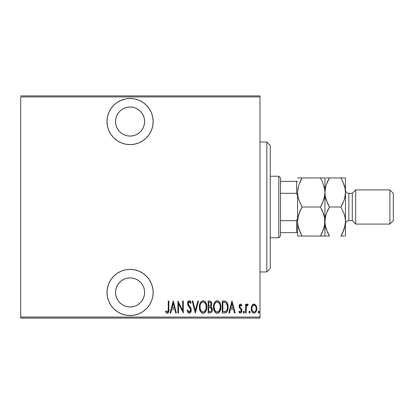 <?xml version="1.0" encoding="UTF-8"?>
<svg xmlns="http://www.w3.org/2000/svg" width="414" height="414" viewBox="0 0 414 414"><rect width="100%" height="100%" fill="white"/><g stroke="black" fill="none" stroke-linecap="round" stroke-linejoin="round"><path stroke-width="0.62" d="M130.089 98.47A23.075 23.075 0 0 1 153.159 121.54A23.075 23.075 0 0 1 130.089 144.615L134.586 144.17L138.918 142.861L142.908 140.729L146.401 137.857L149.273 134.359L151.405 130.374L152.719 126.042L153.159 121.54L152.719 117.038L151.405 112.712L149.273 108.722L146.401 105.223L142.908 102.356L138.918 100.224L134.586 98.91L130.089 98.47L125.587 98.91L121.255 100.224L117.265 102.356L113.772 105.223L110.9 108.722L108.768 112.712L107.459 117.038L107.014 121.54L107.459 126.042L108.768 130.374L110.9 134.359L113.772 137.857L117.265 140.729L121.255 142.861L125.587 144.17L130.089 144.615A23.075 23.075 0 0 1 107.014 121.54A23.075 23.075 0 0 1 130.089 98.47M130.089 269.385A23.075 23.075 0 0 1 153.159 292.46A23.075 23.075 0 0 1 130.089 315.53L134.586 315.09L138.918 313.776L142.908 311.644L146.401 308.777L149.273 305.278L151.405 301.288L152.719 296.962L153.159 292.46L152.719 287.958L151.405 283.626L149.273 279.641L146.401 276.143L142.908 273.271L138.918 271.139L134.586 269.83L130.089 269.385L125.587 269.83L121.255 271.139L117.265 273.271L113.772 276.143L110.9 279.641L108.768 283.626L107.459 287.958L107.014 292.46L107.459 296.962L108.768 301.288L110.9 305.278L113.772 308.777L117.265 311.644L121.255 313.776L125.587 315.09L130.089 315.53A23.075 23.075 0 0 1 107.014 292.46A23.075 23.075 0 0 1 130.089 269.385M127.253 306.707L124.526 305.879L122.016 304.538L119.817 302.732L118.006 300.528L116.665 298.018L115.837 295.291L115.558 292.46L115.837 289.624L116.665 286.897L118.006 284.387L119.817 282.188L122.016 280.381L124.526 279.036L127.253 278.208L130.089 277.929A14.526 14.526 0 0 1 144.615 292.46A14.526 14.526 0 0 1 130.089 306.986A14.526 14.526 0 0 1 115.558 292.46A14.526 14.526 0 0 1 130.089 277.929L132.92 278.208L135.647 279.036L138.157 280.381L140.362 282.188L142.168 284.387L143.508 286.897L144.336 289.624L144.615 292.46L144.336 295.291L143.508 298.018L142.168 300.528L140.362 302.732L138.157 304.538L135.647 305.879L132.92 306.707L130.089 306.986L127.077 306.671M132.92 107.293L135.647 108.121L138.157 109.462L140.362 111.268L142.168 113.472L143.508 115.982L144.336 118.709L144.615 121.54L144.336 124.376L143.508 127.103L142.168 129.613L140.362 131.812L138.157 133.618L135.647 134.964L132.92 135.792L130.089 136.071L127.253 135.792L124.526 134.964L122.016 133.618L119.817 131.812L118.006 129.613L116.665 127.103L115.837 124.376L115.558 121.54L115.837 118.709L116.665 115.982L118.006 113.472L119.817 111.268L122.016 109.462L124.526 108.121L127.253 107.293L130.089 107.014A14.526 14.526 0 0 1 144.615 121.54A14.526 14.526 0 0 1 130.089 136.071A14.526 14.526 0 0 1 115.558 121.54A14.526 14.526 0 0 1 130.089 107.014L133.096 107.329M259.987 317.072L20.7 317.072L20.7 96.928L259.987 96.928L259.987 317.072L259.987 95.903L20.7 95.903L259.987 95.903L259.987 96.928L20.7 96.928L20.7 317.072L259.987 317.072L259.987 318.097L259.987 317.072M251.971 305.522L251.241 308.621C251.112 310.919 252.033 312.42 254.005 313.124C255.971 312.42 256.892 310.919 256.763 308.621L256.033 305.511L254.005 304.073L251.971 305.522L251.407 307.022L251.272 309.346L251.836 311.437L252.68 312.611L254.367 313.093L255.723 312.182L256.623 310.065L256.727 307.814L256.033 305.511L254.646 304.181L253.363 304.181L251.971 305.516M246.18 312.968L245.564 312.968L246.18 312.968L246.361 306.743L246.77 305.641L247.313 305.17L247.826 305.304L248.172 304.373L247.07 304.228L246.18 305.511L246.18 304.228L245.564 304.228L245.564 312.968L245.564 304.228L245.564 312.968L246.18 312.968L246.304 307.028L248.172 304.373L247.567 304.073L246.18 305.511L246.18 304.228L245.564 304.228L246.18 304.228M240.493 304.073L239.401 304.932L239.137 306.712L239.54 308.052L241.093 309.807L241.217 311.105L240.544 312.011L239.96 311.954L239.24 311.126L238.816 311.939L239.416 312.746L240.332 313.124L241.346 312.529L241.885 310.598L241.548 309.067L239.784 306.727L240.13 305.284L240.803 305.253L241.455 306.065L241.885 305.315L240.493 304.073C239.499 304.435 239.038 305.196 239.121 306.365L239.364 307.711L241.093 309.807L241.269 310.64L240.317 312.047L239.24 311.126L238.816 311.939L240.332 313.124C241.445 312.73 241.962 311.887 241.885 310.598L241.636 309.242L239.918 307.116L239.737 306.324L240.477 305.144L241.455 306.065L241.885 305.315L240.493 304.073M224.455 312.968L226.287 312.461L227.4 310.914L228.047 308.104L227.86 304.776L227.038 302.562L226.106 301.547L224.843 301.081L222.251 301.004L222.251 312.968L224.455 312.968C227.162 312.228 228.373 310.288 228.078 307.136C228.254 304.844 227.54 302.944 225.94 301.439L222.251 301.004L222.251 312.968L222.251 301.004L223.684 301.004M210.038 312.968L208.138 312.968L210.892 312.761L212.025 311.24L212.123 308.259L210.876 306.515L211.502 305.32L211.564 302.929L210.498 301.206L208.138 301.004L208.138 312.968L208.138 301.004L208.138 312.968L210.038 312.968C211.632 312.513 212.382 311.38 212.278 309.574L210.876 306.515L211.668 303.969C211.771 302.246 211.042 301.257 209.484 301.004L208.138 301.004L209.484 301.004M197.809 301.004L198.477 301.004L195.408 312.968L198.477 301.004L197.809 301.004L195.33 310.666L192.857 301.004L192.189 301.004L195.253 312.968L192.189 301.004L195.253 312.968L198.477 301.004L197.809 301.004L195.33 310.666L192.857 301.004L192.189 301.004L192.857 301.004M178.537 312.968L178.537 303.56L183.288 312.968L183.288 301.004L182.677 301.004L182.677 310.438L177.922 301.004L177.922 312.968L178.537 312.968L177.922 312.968L178.537 312.968L178.537 303.56L183.288 312.968L183.288 301.004L182.677 301.004L182.677 310.438L177.922 301.004L177.922 312.968L178.051 301.004M168.26 308.963L167.82 311.737L167.013 312.001L165.869 310.976L165.496 311.897L167.07 313.263L167.81 313.124L168.56 312.161L168.871 301.004L168.26 301.004L168.26 308.963C168.514 310.314 168.182 311.338 167.261 312.047L165.869 310.976L165.496 311.897L167.215 313.274C168.679 312.441 169.233 311.043 168.871 309.082L168.871 301.004L168.26 301.004L168.244 309.832M170.77 312.968L170.097 312.968L173.166 301.004L170.097 312.968L170.77 312.968L171.753 309.134L174.739 309.134L175.717 312.968L176.39 312.968L173.321 301.004L170.097 312.968L170.77 312.968L171.753 309.134L174.739 309.134L175.717 312.968L176.39 312.968L173.321 301.004L176.39 312.968L175.717 312.968M189.26 313.274L190.554 312.508L191.268 310.039L190.797 307.959L188.225 303.85L188.417 302.468L188.955 301.961L189.7 302.101L190.538 303.457L191.113 302.722L190.456 301.439L189.281 300.699L187.935 301.744L187.609 303.959L188.096 305.532L190.404 308.844L190.58 310.691L190.15 311.602L189.27 312.047L188.448 311.551L187.723 310.055L187.123 310.66L187.832 312.311L189.26 313.274C190.678 312.761 191.346 311.68 191.268 310.039L188.199 303.441L189.203 301.925L190.538 303.457L191.113 302.722L189.281 300.699C188.059 301.138 187.495 302.07 187.583 303.488L187.977 305.309L190.404 308.844L190.652 310.019L189.27 312.047L187.723 310.055L187.123 310.66C187.361 312.011 188.07 312.886 189.26 313.274L189.389 313.269M199.398 307.038L199.812 309.977L201.297 312.529L203.088 313.274L204.878 312.508L206.348 309.936L206.757 306.981L206.348 304.011L204.847 301.439L203.031 300.699L201.256 301.49L199.967 303.607L199.398 307.038C199.201 310.169 200.433 312.249 203.088 313.274C205.742 312.218 206.964 310.122 206.757 306.981C206.969 303.814 205.727 301.718 203.031 300.699C200.402 301.79 199.191 303.902 199.398 307.038M213.51 307.038L213.924 309.977L215.409 312.529L217.2 313.274L218.99 312.508L220.46 309.936L220.869 306.981L220.46 304.011L218.959 301.439L217.143 300.699L215.363 301.49L213.919 304.083L213.51 307.038C213.313 310.169 214.545 312.249 217.2 313.274C219.855 312.218 221.076 310.122 220.869 306.981C221.081 303.814 219.839 301.718 217.143 300.699C214.514 301.79 213.303 303.902 213.51 307.038L214.281 310.893M229.516 312.968L228.849 312.968L231.912 301.004L228.849 312.968L229.516 312.968L230.5 309.134L233.486 309.134L234.469 312.968L235.136 312.968L232.068 301.004L228.849 312.968L229.516 312.968L230.5 309.134L233.486 309.134L234.469 312.968L235.136 312.968L232.068 301.004L235.136 312.968L234.469 312.968M243.266 312.125L243.587 313.005L244.172 313.005L244.493 312.125L244.172 311.245L243.587 311.245L243.272 311.965L243.877 313.124L244.493 312.125L243.877 311.126L243.266 312.125M248.938 312.125L249.264 313.005L249.844 313.005L250.17 312.125L249.849 311.245L249.259 311.245L248.969 311.804L249.554 313.124L250.17 312.125L249.554 311.126L248.938 312.125M258.145 312.125L258.838 313.113L259.361 311.965L259.05 311.245L258.6 311.157L258.145 312.125L258.755 313.124L259.371 312.125L258.755 311.126L258.191 312.508M20.7 318.097L259.987 318.097L20.7 318.097L20.7 317.072L20.7 318.097M168.26 301.004L168.871 301.004L168.865 309.703M168.829 310.717L168.798 311.074M168.684 311.768L168.56 312.161M168.327 312.611L168.12 312.88M167.81 313.124L167.53 313.238M166.925 313.238L166.666 313.139M165.657 312.135L165.869 310.976L167.37 312.037M166.542 311.675L167.137 312.037M166.79 311.877L167.261 312.047L166.79 311.877M167.665 311.897L168.089 311.219M168.229 310.277L168.244 309.853M173.243 303.312L174.423 307.907L172.064 307.907L173.243 303.312L174.423 307.907L172.064 307.907L173.243 303.312M182.677 301.004L183.288 301.004L183.154 312.968M188.613 313.108L187.997 312.554M187.123 310.66L187.723 310.055L187.837 310.371M188.241 311.245L188.784 311.882M188.955 311.98L189.596 311.996M190.15 311.597L190.342 311.323M190.481 311.017L190.637 309.724M190.595 309.449L190.404 308.844M190.14 308.337L189.964 308.057M189.131 306.94L189.55 307.467M188.856 306.603L188.561 306.215M188.225 305.739L188.034 305.423M187.609 303.959L187.583 303.488L187.609 303.959M187.604 303.038L187.666 302.598M187.78 302.153L187.92 301.785M187.935 301.744L188.463 301.025M189.638 300.755L189.959 300.921L189.638 300.755M190.238 301.164L190.45 301.428M190.471 301.459L190.968 302.391M191.113 302.722L190.538 303.457L190.43 303.214M190.311 302.97L190.145 302.665M190.057 302.515L188.955 301.961M188.732 302.08L188.479 302.36M188.246 302.95L188.318 304.249M188.468 304.642L188.794 305.17M189.126 305.589L189.607 306.179M190.264 307.038L190.543 307.488M191.051 308.627L191.139 308.958M191.144 308.979L191.237 309.486M191.268 310.039L191.258 310.298M191.164 311.085L191.03 311.566M190.818 312.063L189.529 313.253M199.439 306.013L199.569 305.071M199.812 304.067L199.962 303.622M202.539 300.755L203.284 300.714M203.543 300.745L205.204 301.816M205.484 302.189L206.182 303.534M205.499 302.21L206.177 303.519M206.353 304.026L206.581 304.973M206.602 305.087L206.715 305.967M206.715 307.985L206.586 308.963M205.986 310.878L205.52 311.726M205.194 312.166L204.754 312.622M204.511 312.818L204.071 313.067M204.495 312.829L203.595 313.222M202.591 313.227L202.125 313.077M201.954 313L201.307 312.539M201.282 312.513L200.179 310.919M200.169 310.893L199.812 309.972M199.569 309.004L199.439 308.026M199.812 304.083L199.574 305.051M204.371 302.401L203.062 301.925C205.266 302.743 206.296 304.425 206.146 306.981L206.11 306.169L206.146 306.981C206.307 309.553 205.282 311.245 203.062 312.047L204.247 311.68M205.494 303.829L205.675 304.238M204.542 311.452L203.062 312.047C200.883 311.245 199.864 309.574 200.009 307.033C199.853 304.476 200.873 302.769 203.062 301.925L203.854 302.091L205.142 303.224M204.987 310.992L205.22 310.66M205.313 310.51L204.946 311.038M205.525 310.107L205.696 309.688M205.867 309.16L205.504 310.148M206.11 307.793L205.996 308.601M200.159 308.637L200.666 310.158L200.159 308.637L200.045 306.22L200.117 308.409M203.062 301.925L202.275 302.096L203.062 301.925M201.597 302.551L202.275 302.096M200.888 303.426L201.132 303.069M200.36 304.621L200.604 303.974M210.001 301.045L210.493 301.201M211.218 301.951L211.394 302.334M211.43 302.437L211.657 303.71M211.264 305.951L211.099 306.236M211.238 306.764L211.528 307.048M211.989 307.85L212.123 308.259M212.263 309.129L212.211 308.694M212.278 309.574L212.273 309.858M211.756 311.835L211.497 312.234M210.591 312.886L210.328 312.948M209.924 307.328L209.163 307.291L210.457 307.436L211.668 309.574C211.663 310.966 210.995 311.685 209.66 311.742L208.754 311.742L208.754 307.291L210.296 307.385M210.602 307.504L211.388 308.306L211.632 310.055L211.601 308.916M211.005 304.554L211.052 303.99C211.073 305.32 210.441 306.013 209.168 306.065L208.754 306.065L208.754 302.23L209.593 302.23C210.607 302.334 211.093 302.919 211.052 303.99L210.99 303.343L210.819 305.17L209.97 305.972L210.819 305.17M210.736 302.737L210.99 303.343M209.924 302.256L210.255 302.349M211.549 308.709L211.388 308.306M211.363 308.254L211.005 307.783M210.498 311.644L208.754 311.742L208.754 307.291L209.163 307.291M211.632 310.055L211.549 310.422M211.036 303.664L210.995 304.59M209.168 306.065L208.754 306.065L208.754 302.23L209.593 302.23M213.552 306.013L213.681 305.071M213.924 304.067L214.074 303.622M216.646 300.755L217.397 300.714M217.65 300.745L218.121 300.89M218.954 301.433L219.316 301.816M219.596 302.189L220.295 303.534M219.611 302.21L220.289 303.519M220.465 304.026L220.693 304.973M220.714 305.087L220.828 305.967M220.859 307.488L220.698 308.963M220.098 310.878L219.627 311.726M219.306 312.166L218.866 312.622M218.618 312.818L217.707 313.222M218.602 312.834L218.178 313.067M216.703 313.227L216.232 313.077M216.067 313L215.42 312.539M215.394 312.513L214.778 311.768M214.773 311.758L214.292 310.919M213.919 304.083L213.686 305.051M218.483 302.401L217.174 301.925C219.379 302.743 220.408 304.425 220.258 306.981L220.222 306.169L220.258 306.981C220.419 309.553 219.389 311.245 217.174 312.047L218.354 311.68M219.979 309.16L218.908 311.214M214.157 307.84L214.778 310.158L214.121 307.033L214.229 308.409M219.606 303.829L219.782 304.238M218.654 311.452L217.174 312.047C214.995 311.245 213.976 309.574 214.121 307.033C213.966 304.476 214.985 302.769 217.174 301.925L217.966 302.091L219.254 303.224M219.094 310.992L219.332 310.66M219.637 310.107L219.808 309.688M217.174 301.925L216.387 302.096L217.174 301.925M215.715 302.546L216.382 302.096M214.468 304.621L214.716 303.974M214.157 306.215L214.271 305.413M225.407 301.206L225.682 301.304M226.81 302.236L226.996 302.499M227.043 302.572L227.4 303.265M227.674 304.031L227.855 304.745M227.866 304.787L227.99 305.548M228.016 305.806L228.057 306.35M228.078 307.136L228.073 307.623M228.067 307.68L228.047 308.099M228 308.59L227.933 309.061M227.602 310.386L227.405 310.904M227.389 310.935L227.151 311.421M226.82 311.928L226.292 312.456M226.422 312.353L225.982 312.648M225.733 312.761L225.407 312.86M225.252 312.896L224.693 312.963M225.045 302.386L224.492 302.287L225.045 302.386M224.735 311.69L222.867 311.742L222.867 302.23L225.573 302.567C226.981 303.71 227.612 305.237 227.467 307.136L227.446 306.489L227.467 307.136C227.602 308.906 227.027 310.34 225.739 311.437L226.215 311.095M227.452 307.742L227.136 309.527L226.23 311.08L223.689 311.742L224.952 311.664M223.927 302.246L224.492 302.287M227.41 306.024L227.446 306.489M226.856 303.979L226.334 303.167L227.384 305.842M226.825 310.272L226.95 310.014M231.99 303.312L233.17 307.907L230.81 307.907L231.99 303.312L233.17 307.907L230.81 307.907L231.99 303.312M241.005 304.238L241.331 304.523M241.419 304.626L241.626 304.901M241.885 305.315L241.455 306.065L241.274 305.765M240.648 305.175L240.291 305.18M239.778 305.946L240.167 307.498M240.265 307.607L240.679 308.016M241.817 309.869L241.869 310.252M241.885 310.598L241.864 311.002M241.812 311.406L241.564 312.161M241.548 312.192L241.341 312.534M238.816 311.939L239.333 311.287M240.13 312.027L240.544 312.011M241.046 311.54L241.186 311.23M241.222 311.095L240.865 309.475M241.258 310.428L241.176 310.003M240.725 309.32L240.011 308.642M239.188 307.121L239.137 306.712M239.121 306.365L239.67 304.497M246.397 305.04L246.661 304.621M246.677 304.595L247.303 304.114M247.655 304.083L248.172 304.373L247.826 305.304L247.458 305.144M246.749 305.677L246.304 307.028L246.18 310.029M248.949 311.965L248.995 311.701M249.632 313.113L249.958 312.88M252.338 304.963L252.794 304.502M253.363 304.181L253.663 304.099M254.005 304.073L254.331 304.099M254.356 304.104L254.646 304.181M256.369 306.246L256.214 305.874M256.597 307.022L256.727 307.819M256.732 309.346L256.437 310.764M256.168 311.437L255.961 311.82M255.956 311.835L255.728 312.177M255.707 312.203L255.417 312.534M255.334 312.611L255.045 312.824M254.713 312.994L254.372 313.087M253.637 313.087L253.301 312.994M251.836 311.437L251.567 310.769M251.552 310.717L251.381 310.065M251.303 309.61L251.272 309.346M251.241 308.621L251.251 308.213M251.282 307.809L251.407 307.028M251.903 307.856L251.857 308.627C251.764 306.862 252.478 305.703 254.005 305.144L253.456 305.253L254.005 305.144C255.521 305.703 256.24 306.867 256.152 308.627L256.121 309.186L256.152 308.627C256.245 310.386 255.526 311.525 254.005 312.047L253.461 311.949L254.005 312.047C252.478 311.525 251.764 310.386 251.857 308.627L252.095 310.226M256.08 307.7L256.142 308.906M255.019 305.558L255.893 306.976M254.144 305.154L254.796 305.387M255.35 311.323L255.019 311.664M256.038 309.734L255.893 310.267M253.461 311.949L252.535 311.162M252.985 311.664L253.435 311.939M252.317 310.785L251.878 308.068L252.323 306.453L253.208 305.382L252.7 305.863M252.612 305.977L252.059 307.126M202.663 312.011L202.275 311.892M201.323 311.173L200.666 310.158M200.045 306.22L200.159 305.413M200.655 303.866L200.873 303.452M205.996 305.366L206.11 306.169M209.489 307.297L209.815 307.317M211.518 310.526L211.187 311.168M220.248 307.385L219.611 310.148M217.174 312.047L215.715 311.457L214.778 310.158M214.762 303.866L215.244 303.069M220.108 305.366L220.222 306.169M224.212 311.732L222.867 311.742L222.867 302.23L223.369 302.23M227.467 307.136L227.462 307.436M227.395 308.342L227.136 309.527M253.208 305.382L253.725 305.175M117.265 311.644L118.078 312.161M121.255 313.776L125.587 315.09M122.016 304.538L119.817 302.732M119.817 282.188L122.016 280.381M138.157 280.381L140.362 282.188M125.587 98.91L120.562 100.524M110.9 108.722L110.3 109.669M142.908 102.356L141.924 101.735M122.016 133.618L119.817 131.812M138.157 109.462L140.362 111.268M140.362 131.812L138.157 133.618M266.823 271.946L270.238 268.531L270.238 145.469L266.823 142.054L266.823 271.946L266.823 142.054L259.987 142.054L266.823 142.054L270.238 145.469L270.238 268.531L266.823 271.946L259.987 271.946L266.823 271.946M280.495 193.328L280.495 177.942L278.788 176.235L278.788 237.765L280.495 236.058L280.495 193.328L280.495 236.058L278.788 237.765L278.788 176.235L270.238 176.235L278.788 176.235L280.495 177.942L280.495 193.328L296.559 193.328L297.588 195.667L296.559 193.328L296.559 181.363L280.495 181.363L296.559 181.363L296.559 193.328L280.495 193.328M270.238 237.765L278.788 237.765L270.238 237.765M297.588 181.363L296.559 181.363L297.588 181.363M297.588 218.333L296.559 220.672L280.495 220.672L296.559 220.672L296.559 232.637L297.588 232.637L296.559 232.637L296.559 220.672L297.588 218.333M280.495 232.637L296.559 232.637L280.495 232.637M355.698 189.907L352.278 193.328L352.278 220.672L355.698 224.093L355.698 189.907L355.698 224.093L389.879 224.093L393.3 220.672L393.3 193.328L389.879 189.907L389.879 224.093L389.879 189.907L355.698 189.907L389.879 189.907L393.3 193.328L393.3 220.672L389.879 224.093L355.698 224.093L352.278 220.672L352.278 193.328L348.862 193.328A3.421 3.421 0 0 1 345.442 189.907A3.421 3.421 0 0 0 348.862 193.328L348.862 220.672L352.278 220.672L348.862 220.672A3.421 3.421 0 0 0 345.442 224.093A3.421 3.421 0 0 1 348.862 220.672L348.862 193.328L352.278 193.328L355.698 189.907M298.365 186.6L297.588 192.474L297.909 188.712L298.836 185.011L302.08 177.942L320.436 177.942L322.247 181.404L324.602 188.655L324.933 192.474L324.612 196.231L323.681 199.931L320.436 207L302.08 207L298.851 199.978L297.92 196.288L297.588 192.474L297.914 196.262L297.588 192.474L297.588 221.526L297.909 217.769L298.836 214.069L302.08 207L320.436 207L323.665 214.022L324.602 217.712L324.933 221.526L324.612 225.288L322.252 232.59L320.436 236.058L302.08 236.058L298.851 229.035L297.92 225.345L297.588 221.526L297.914 225.319L297.588 221.526L297.588 236.058L322.92 236.058M324.152 227.4L324.933 221.526L324.933 236.058L320.436 236.058L323.676 229.014L320.436 236.058L321.694 233.739M297.909 236.058L297.588 236.058L297.914 236.058L297.588 236.058L297.588 221.526L297.909 217.769L299.881 211.331M298.334 227.281L298.411 227.576M300.145 232.311L302.08 236.058L300.191 236.058M324.162 227.358L324.607 225.319M327.5 232.332L329.43 236.058L324.933 236.058L326.191 236.058L324.933 236.058L325.254 236.058L324.933 236.058L324.607 217.738L324.933 221.526L324.612 225.288L322.252 232.59M324.183 215.777L324.11 215.497M322.377 210.742L324.602 217.712L324.933 221.526L324.933 192.474L324.612 188.712L324.933 192.474L324.612 196.231L322.641 202.669M302.08 207L300.274 210.462L302.08 207L298.851 199.978L297.92 196.288L297.588 192.474L297.909 188.712L298.836 185.011L302.08 177.942L300.274 181.404M300.15 232.332L297.92 225.345L297.588 221.526L298.365 215.673L297.914 217.738M298.334 198.223L298.406 198.503M300.145 203.258L300.264 203.522M320.436 207L322.247 203.538L320.436 207L322.356 210.705M322.377 181.689L324.602 188.655L324.933 192.474L324.157 198.327L324.607 196.262M324.183 186.719L324.105 186.424M322.366 181.668L320.436 177.942L297.588 177.942L302.08 177.942L300.828 180.261M298.354 186.642L297.914 188.68M324.607 177.942L320.436 177.942L322.247 181.404M321.657 204.749L322.247 203.543M320.436 236.058L322.247 236.058M323.67 177.942L320.436 177.942M325.704 186.642L324.933 192.474L324.933 221.526L325.254 217.769L326.185 214.069L329.43 207L326.196 199.978L325.264 196.288L324.933 192.474L324.933 177.942L324.933 192.474L325.254 188.712L326.185 185.011L329.43 177.942L325.896 177.942M302.08 177.942L297.914 177.942M300.859 209.251L300.274 210.457M297.914 236.058L298.587 236.058M298.851 236.058L302.08 236.058L300.274 232.596M297.588 192.474L297.588 221.526M327.624 236.058L329.43 236.058L326.196 229.035L325.264 225.345L324.933 221.526L325.259 225.319L324.933 221.526L325.254 217.769L326.185 214.069L329.43 207L327.614 210.467M325.683 227.281L325.761 227.581M325.259 217.738L325.714 215.658L324.933 221.526L325.264 225.345L327.49 232.311M328.209 209.251L327.226 211.331M325.683 198.223L325.756 198.503M327.505 203.295L325.264 196.288L324.933 192.474L325.259 196.262L324.933 192.474L325.254 188.712L326.185 185.011L329.43 177.942L328.173 180.261M326.196 184.965L327.619 181.404L326.196 184.965M327.717 181.197L329.43 177.942L340.981 177.942M327.624 177.942L326.191 177.942M345.442 177.942L345.442 236.058L345.442 192.474L345.116 188.68L345.442 192.474L345.442 177.942L340.95 177.942L344.179 184.965L345.11 188.655L345.442 192.474L345.121 196.231L344.194 199.931L340.95 207L344.179 214.022L345.11 217.712L345.442 221.526L345.121 225.288L344.194 228.989L340.95 236.058L344.479 236.058M342.761 177.942L329.43 177.942M344.696 186.719L344.614 186.424M342.88 181.668L345.11 188.655L345.442 192.474L345.121 196.231L344.194 199.931L340.95 207L344.179 214.022L345.11 217.712L345.442 221.526L345.116 217.738L345.442 221.526L345.121 225.288L342.761 232.59L344.179 229.035L340.95 236.058L342.202 233.739M344.676 227.358L345.442 221.526M342.657 232.803L340.95 236.058L344.184 236.058M342.751 236.058L340.95 236.058M344.696 215.777L344.619 215.497M345.116 196.262L344.66 198.342L345.442 192.474M342.171 204.749L343.149 202.669M344.66 227.4L345.116 225.319M325.259 236.058L324.933 236.058M329.43 207L340.95 207L329.43 207L327.619 203.538M329.43 236.058L327.619 232.596M327.49 203.258L327.614 203.533M340.95 207L342.756 203.538M342.885 181.689L342.756 181.404M325.714 186.6L325.259 188.68"/></g></svg>
